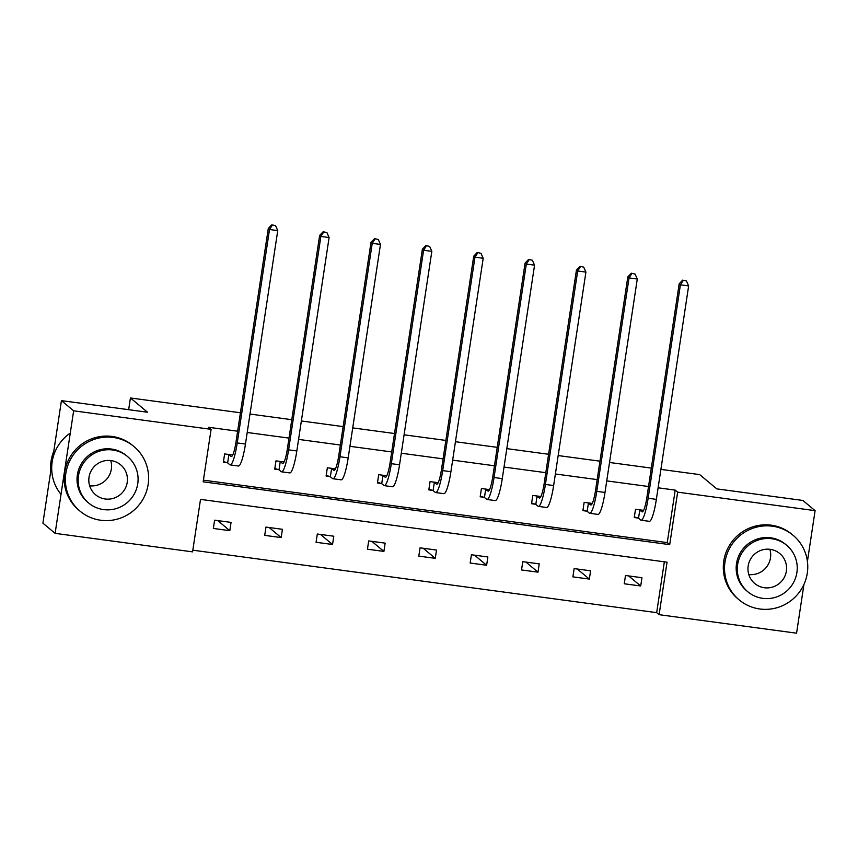 <?xml version="1.0" encoding="UTF-8"?>
<svg xmlns="http://www.w3.org/2000/svg" width="858" height="858" viewBox="0 0 858 858"><rect width="100%" height="100%" fill="white"/><g stroke="black" fill="none" stroke-linecap="round" stroke-linejoin="round"><path stroke-width="1.29" d="M803.946 584.416L796.567 633.183L659.105 614.682L667.052 562.183L200.515 499.377L192.567 551.866L55.116 533.354L73.649 410.821L211.1 429.332L203.164 481.821L669.701 544.637L677.638 492.149L815.1 510.649L807.421 561.432M192.825 550.192L656.67 612.644L659.105 614.682M73.649 410.821L61.433 400.632L42.9 523.166L55.116 533.354M660.896 469.39L699.688 474.613L716.795 488.878L802.884 500.461L815.1 510.649M61.433 400.632L147.533 412.226L130.427 397.962L128.657 409.684M130.427 397.962L240.422 412.773M250 414.06L291.784 419.691M301.362 420.978L343.146 426.608M352.724 427.895L394.508 433.515M404.086 434.813L445.87 440.433M455.448 441.72L497.232 447.35M506.81 448.637L548.594 454.268M558.172 455.555L599.957 461.175M609.534 462.473L651.319 468.093M278.432 469.637L274.732 469.133L275.986 460.853L284.084 461.947M381.156 483.462L377.456 482.968L378.71 474.689L386.808 475.782M483.88 497.297L480.18 496.793L481.424 488.513L489.532 489.607M586.604 511.121L582.904 510.628L584.148 502.348L592.256 503.442M203.421 480.148L667.256 542.599L675.203 490.111L658.107 487.805M648.53 486.518L606.745 480.888M597.168 479.601L555.383 473.981M545.806 472.683L504.021 467.063M494.444 465.776L452.659 460.145M443.082 458.858L401.297 453.228M391.72 451.941L349.935 446.31M340.358 445.023L298.573 439.403M288.996 438.106L247.211 432.486M237.634 431.199L208.666 427.295L211.1 429.332M637.966 518.039L634.266 517.546L635.51 509.266L643.618 510.36M535.242 504.214L531.542 503.71L532.786 495.431L540.894 496.525M432.518 490.379L428.818 489.886L430.062 481.606L438.17 482.689M329.794 476.544L326.094 476.051L327.348 467.771L335.446 468.865M227.07 462.719L223.37 462.215L224.624 453.936L232.722 455.03M675.203 490.111L677.638 492.149M656.67 612.644L664.349 561.829M214.607 520.173L231.059 522.393L229.815 530.673L213.352 528.453L214.607 520.173M265.969 527.091L282.421 529.3L281.177 537.58L264.714 535.371L265.969 527.091M317.331 534.008L333.783 536.218L332.539 544.498L316.076 542.288L317.331 534.008M368.693 540.915L385.145 543.135L383.901 551.415L367.439 549.195L368.693 540.915M420.055 547.833L436.507 550.053L435.263 558.333L418.801 556.113L420.055 547.833M471.417 554.751L487.87 556.971L486.625 565.25L470.163 563.03L471.417 554.751M522.779 561.668L539.232 563.878L537.987 572.157L521.525 569.948L522.779 561.668M574.141 568.586L590.594 570.795L589.349 579.075L572.887 576.866L574.141 568.586M625.503 575.493L641.956 577.713L640.712 585.993L624.249 583.772L625.503 575.493M667.256 542.599L669.701 544.637M628.635 575.922L640.712 585.993M577.273 569.004L589.349 579.075M525.911 562.087L537.987 572.157M474.549 555.169L486.625 565.25M423.187 548.262L435.263 558.333M371.825 541.344L383.901 551.415M320.463 534.427L332.539 544.498M269.101 527.509L281.177 537.58M217.739 520.591L229.815 530.673M639.21 509.759L641.956 511.765A16.828 2.703 -82.3 0 0 642.224 511.883A16.828 2.703 -82.3 0 0 646.911 497.243L679.182 283.805L682.678 280.137L686.454 280.984L682.678 280.137M686.454 280.984L688.642 285.929L680.405 284.824L648.133 498.262A25.247 4.065 97.7 0 1 641.098 520.227A25.247 4.065 97.7 0 1 640.712 520.045L638.534 518.221L634.362 516.881M688.642 285.929L656.359 499.367A25.247 4.065 97.7 0 1 649.324 521.332L641.098 520.227M683.161 280.545L680.405 284.824L679.182 283.805M639.789 509.942L638.534 518.221M759.888 608.998A42.074 41.313 129.8 0 0 804.021 584.234A42.074 41.313 129.8 0 0 793.103 535.295A42.074 41.313 129.8 0 0 772.404 526.201A42.074 41.313 129.8 0 0 728.26 550.965A42.074 41.313 129.8 0 0 739.188 599.903A42.074 41.313 129.8 0 0 759.888 608.998M793.103 535.295L791.88 534.277A42.074 41.313 129.8 0 0 771.181 525.182A42.074 41.313 129.8 0 0 727.048 549.946A42.074 41.313 129.8 0 0 737.966 598.884L739.188 599.903M747.865 591.795L746.739 590.862A30.298 29.751 -50.2 0 1 738.867 555.619A30.298 29.751 -50.2 0 1 770.656 537.794A30.298 29.751 -50.2 0 1 785.553 544.337L786.679 545.28A30.298 29.751 129.8 0 0 771.771 538.738A30.298 29.751 129.8 0 0 739.993 556.563A30.298 29.751 129.8 0 0 747.865 591.795A30.298 29.751 129.8 0 0 762.762 598.348A30.298 29.751 129.8 0 0 794.54 580.512A30.298 29.751 129.8 0 0 786.679 545.28M770.173 549.335A19.52 19.166 129.8 0 0 754.761 583.526A19.52 19.166 129.8 0 0 784.845 576.254A19.52 19.166 129.8 0 0 770.173 549.335M769.862 549.292A19.52 19.166 -50.2 0 1 748.798 574.538M100.74 520.248A42.074 41.313 129.8 0 0 144.884 495.495A42.074 41.313 129.8 0 0 133.955 446.546A42.074 41.313 129.8 0 0 113.256 437.462A42.074 41.313 129.8 0 0 69.123 462.215A42.074 41.313 129.8 0 0 80.041 511.164A42.074 41.313 129.8 0 0 100.74 520.248M133.955 446.546L132.733 445.527A42.074 41.313 129.8 0 0 112.033 436.443A42.074 41.313 129.8 0 0 67.9 461.196A42.074 41.313 129.8 0 0 78.829 510.145L80.041 511.164M88.717 503.056L87.591 502.112A30.298 29.751 -50.2 0 1 79.73 466.87A30.298 29.751 -50.2 0 1 111.508 449.045A30.298 29.751 -50.2 0 1 126.405 455.587L127.531 456.531A30.298 29.751 129.8 0 0 112.634 449.989A30.298 29.751 129.8 0 0 80.845 467.814A30.298 29.751 129.8 0 0 88.717 503.056A30.298 29.751 129.8 0 0 103.614 509.598A30.298 29.751 129.8 0 0 135.392 491.773A30.298 29.751 129.8 0 0 127.531 456.531M111.025 460.585A19.52 19.166 129.8 0 0 95.613 494.776A19.52 19.166 129.8 0 0 125.697 487.505A19.52 19.166 129.8 0 0 111.025 460.585M70.281 433.076A42.074 41.313 129.8 0 0 61.015 494.347M53.764 451.297A42.074 41.313 129.8 0 0 50.783 471.031M110.714 460.542A19.52 19.166 -50.2 0 1 89.65 485.789M587.848 502.842L590.594 504.847A16.828 2.703 -82.3 0 0 590.862 504.965A16.828 2.703 -82.3 0 0 595.549 490.326L627.82 276.887L631.316 273.219L635.092 274.077L631.316 273.219M635.092 274.077L637.28 279.022L629.043 277.906L596.771 491.344A25.247 4.065 97.7 0 1 589.736 513.309A25.247 4.065 97.7 0 1 589.349 513.127L587.172 511.314L583 509.963M637.28 279.022L604.997 492.449A25.247 4.065 97.7 0 1 597.962 514.414L589.736 513.309M631.799 273.627L629.043 277.906L627.82 276.887M588.427 503.035L587.172 511.314M536.486 495.935L539.232 497.93A16.828 2.703 -82.3 0 0 539.5 498.048A16.828 2.703 -82.3 0 0 544.187 483.408L576.458 269.97L579.954 266.312L583.73 267.16L579.954 266.312M583.73 267.16L585.917 272.104L577.681 270.989L545.409 484.427A25.247 4.065 97.7 0 1 538.374 506.392A25.247 4.065 97.7 0 1 537.987 506.209L535.81 504.397L531.638 503.045M585.917 272.104L553.635 485.542A25.247 4.065 97.7 0 1 546.6 507.496L538.374 506.392M580.437 266.72L577.681 270.989L576.458 269.97M537.065 496.117L535.81 504.397M485.124 489.017L487.87 491.012A16.828 2.703 -82.3 0 0 488.138 491.141A16.828 2.703 -82.3 0 0 492.824 476.49L525.096 263.063L528.592 259.395L532.368 260.242L528.592 259.395M532.368 260.242L534.555 265.186L526.319 264.082L494.047 477.509A25.247 4.065 97.7 0 1 487.012 499.474A25.247 4.065 97.7 0 1 486.625 499.292L484.448 497.479L480.276 496.139M534.555 265.186L502.273 478.625A25.247 4.065 97.7 0 1 495.238 500.589L487.012 499.474M529.075 259.802L526.319 264.082L525.096 263.063M485.703 489.199L484.448 497.479M433.762 482.099L436.507 484.105A16.828 2.703 -82.3 0 0 436.776 484.223A16.828 2.703 -82.3 0 0 441.462 469.583L473.734 256.145L477.23 252.477L481.006 253.325L477.23 252.477M481.006 253.325L483.193 258.269L474.957 257.164L442.685 470.602A25.247 4.065 97.7 0 1 435.649 492.556A25.247 4.065 97.7 0 1 435.263 492.374L433.086 490.561L428.914 489.221M483.193 258.269L450.911 471.707A25.247 4.065 97.7 0 1 443.876 493.672L435.649 492.556M477.713 252.885L474.957 257.164L473.734 256.145M434.341 482.282L433.086 490.561M382.4 475.182L385.145 477.187A16.828 2.703 -82.3 0 0 385.414 477.305A16.828 2.703 -82.3 0 0 390.1 462.666L422.372 249.228L425.868 245.56L429.644 246.418L425.868 245.56M429.644 246.418L431.831 251.351L423.595 250.246L391.323 463.685A25.247 4.065 97.7 0 1 384.287 485.649A25.247 4.065 97.7 0 1 383.901 485.467L381.724 483.644L377.552 482.303M431.831 251.351L399.549 464.789A25.247 4.065 97.7 0 1 392.514 486.754L384.287 485.649M426.351 245.967L423.595 250.246L422.372 249.228M382.979 475.364L381.724 483.644M331.038 468.264L333.794 470.27A16.828 2.703 -82.3 0 0 334.052 470.388A16.828 2.703 -82.3 0 0 338.738 455.748L371.01 242.31L374.506 238.642L378.281 239.5L374.506 238.642M378.281 239.5L380.469 244.444L372.233 243.329L339.961 456.767A25.247 4.065 97.7 0 1 332.925 478.732A25.247 4.065 97.7 0 1 332.539 478.549L330.362 476.737L326.19 475.386M380.469 244.444L348.187 457.872A25.247 4.065 97.7 0 1 341.152 479.837L332.925 478.732M374.989 239.05L372.233 243.329L371.01 242.31M331.617 468.457L330.362 476.737M279.676 461.357L282.432 463.352A16.828 2.703 -82.3 0 0 282.69 463.47A16.828 2.703 -82.3 0 0 287.376 448.831L319.648 235.403L323.144 231.735L326.919 232.582L323.144 231.735M326.919 232.582L329.107 237.527L320.871 236.422L288.599 449.849A25.247 4.065 97.7 0 1 281.563 471.814A25.247 4.065 97.7 0 1 281.177 471.632L279 469.819L274.828 468.468M329.107 237.527L296.825 450.965A25.247 4.065 97.7 0 1 289.789 472.919L281.563 471.814M323.627 232.143L320.871 236.422L319.648 235.403M280.255 461.54L279 469.819M228.314 454.44L231.07 456.435A16.828 2.703 -82.3 0 0 231.328 456.563A16.828 2.703 -82.3 0 0 236.014 441.913L268.286 228.485L271.782 224.817L275.557 225.665L271.782 224.817M275.557 225.665L277.745 230.609L269.509 229.504L237.237 442.932A25.247 4.065 97.7 0 1 230.201 464.897A25.247 4.065 97.7 0 1 229.815 464.714L227.638 462.902L223.466 461.561M277.745 230.609L245.463 444.047A25.247 4.065 97.7 0 1 238.427 466.012L230.201 464.897M272.265 225.225L269.509 229.504L268.286 228.485M228.893 454.622L227.638 462.902M642.503 511.829L641.956 511.765M656.359 499.367L648.133 498.262M591.141 504.922L590.594 504.847M604.997 492.449L596.771 491.344M539.779 498.005L539.232 497.93M553.635 485.542L545.409 484.427M488.416 491.087L487.87 491.012M502.273 478.625L494.047 477.509M437.054 484.169L436.507 484.105M450.911 471.707L442.685 470.602M385.692 477.262L385.145 477.187M399.549 464.789L391.323 463.685M334.33 470.345L333.794 470.27M348.187 457.872L339.961 456.767M282.968 463.427L282.432 463.352M296.825 450.965L288.599 449.849M231.606 456.51L231.07 456.435M245.463 444.047L237.237 442.932"/></g></svg>

